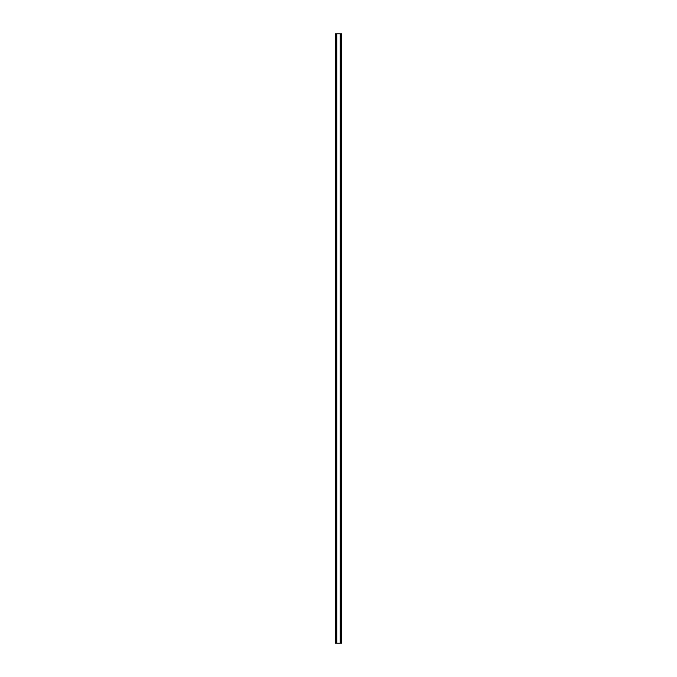<?xml version="1.0" encoding="UTF-8"?>
<svg xmlns="http://www.w3.org/2000/svg" width="677" height="677" viewBox="0 0 677 677"><rect width="100%" height="100%" fill="white"/><g stroke="black" fill="none" stroke-linecap="round" stroke-linejoin="round"><path stroke-width="1.02" d="M335.327 33.85L335.327 643.15L335.327 33.85L340.243 33.85L340.243 643.15L341.673 643.15L341.673 33.85L341.673 643.15M340.243 33.85L341.673 33.85M335.327 643.15L340.243 643.15M336.757 33.85L336.757 643.15M340.531 33.85L340.531 643.15M341.394 33.85L341.394 643.15M335.606 33.85L335.606 643.15M336.469 33.85L336.469 643.15"/></g></svg>
